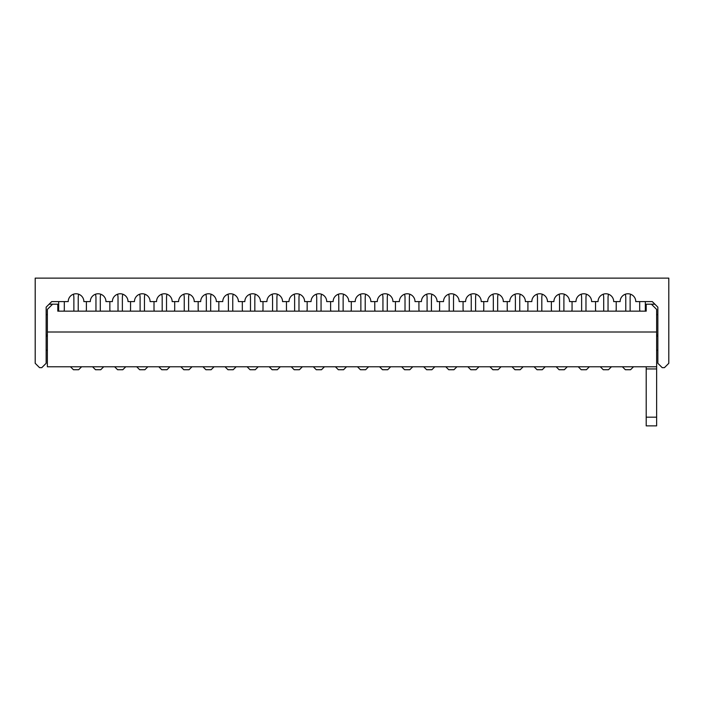<?xml version="1.0" encoding="UTF-8"?>
<svg xmlns="http://www.w3.org/2000/svg" width="704" height="704" viewBox="0 0 704 704"><rect width="100%" height="100%" fill="white"/><g stroke="black" fill="none" stroke-linecap="round" stroke-linejoin="round"><path stroke-width="1.06" d="M656.63 332.006L656.63 309.408L651.42 304.198L646.202 304.198L646.202 311.15L57.798 311.15L57.798 304.198L52.58 304.198L47.37 309.408L47.37 366.775L656.63 366.775L656.63 332.006L47.37 332.006M656.63 366.775L656.63 425.876L646.202 425.876L646.202 417.182L656.63 417.182M646.202 366.775L646.202 417.182M47.37 334.62L46.147 336.565L46.147 314.626L47.37 314.626M46.147 350.258L47.37 350.258M656.63 334.62L657.853 336.565L657.853 314.626L656.63 314.626M657.853 350.258L656.63 350.258M654.896 304.198L651.42 304.198M49.104 304.198L52.58 304.198M46.147 307.155L51.718 301.594L68.226 301.594A7.823 7.823 0 0 1 76.05 293.77A7.823 7.823 0 0 1 83.873 301.594L90.306 301.594A7.823 7.823 0 0 1 98.129 293.77A7.823 7.823 0 0 1 105.952 301.594L112.376 301.594A7.823 7.823 0 0 1 120.199 293.77A7.823 7.823 0 0 1 128.022 301.594L134.455 301.594A7.823 7.823 0 0 1 142.278 293.77A7.823 7.823 0 0 1 150.102 301.594L156.534 301.594A7.823 7.823 0 0 1 164.358 293.77A7.823 7.823 0 0 1 172.172 301.594L178.605 301.594A7.823 7.823 0 0 1 186.428 293.77A7.823 7.823 0 0 1 194.251 301.594L200.684 301.594A7.823 7.823 0 0 1 208.507 293.77A7.823 7.823 0 0 1 216.33 301.594L222.763 301.594A7.823 7.823 0 0 1 230.578 293.77A7.823 7.823 0 0 1 238.401 301.594L244.834 301.594A7.823 7.823 0 0 1 252.657 293.77A7.823 7.823 0 0 1 260.48 301.594L266.913 301.594A7.823 7.823 0 0 1 274.736 293.77A7.823 7.823 0 0 1 282.559 301.594L288.992 301.594A7.823 7.823 0 0 1 296.806 293.77A7.823 7.823 0 0 1 304.63 301.594L311.062 301.594A7.823 7.823 0 0 1 318.886 293.77A7.823 7.823 0 0 1 326.709 301.594L333.142 301.594A7.823 7.823 0 0 1 340.965 293.77A7.823 7.823 0 0 1 348.788 301.594L355.212 301.594A7.823 7.823 0 0 1 363.035 293.77A7.823 7.823 0 0 1 370.858 301.594L377.291 301.594A7.823 7.823 0 0 1 385.114 293.77A7.823 7.823 0 0 1 392.938 301.594L399.37 301.594A7.823 7.823 0 0 1 407.194 293.77A7.823 7.823 0 0 1 415.008 301.594L421.441 301.594A7.823 7.823 0 0 1 429.264 293.77A7.823 7.823 0 0 1 437.087 301.594L443.52 301.594A7.823 7.823 0 0 1 451.343 293.77A7.823 7.823 0 0 1 459.166 301.594L465.599 301.594A7.823 7.823 0 0 1 473.422 293.77A7.823 7.823 0 0 1 481.237 301.594L487.67 301.594A7.823 7.823 0 0 1 495.493 293.77A7.823 7.823 0 0 1 503.316 301.594L509.749 301.594A7.823 7.823 0 0 1 517.572 293.77A7.823 7.823 0 0 1 525.395 301.594L531.828 301.594A7.823 7.823 0 0 1 539.642 293.77A7.823 7.823 0 0 1 547.466 301.594L553.898 301.594A7.823 7.823 0 0 1 561.722 293.77A7.823 7.823 0 0 1 569.545 301.594L575.978 301.594A7.823 7.823 0 0 1 583.801 293.77A7.823 7.823 0 0 1 591.624 301.594L598.048 301.594A7.823 7.823 0 0 1 605.871 293.77A7.823 7.823 0 0 1 613.694 301.594L620.127 301.594A7.823 7.823 0 0 1 627.95 293.77A7.823 7.823 0 0 1 635.774 301.594L652.282 301.594L657.853 307.155L657.853 363.299L662.191 367.646L664.453 367.646L668.8 363.299L668.8 278.124L35.2 278.124L35.2 363.299L39.547 367.646L41.809 367.646L46.147 363.299L46.147 307.155M646.202 311.15L645.33 311.15L645.33 301.594L652.282 301.594M57.798 311.15L58.67 311.15L58.67 301.594L51.718 301.594M78.223 311.15L78.223 297.801A14.344 14.344 0 0 1 78.672 294.219M73.876 311.15L73.876 297.801A14.344 14.344 0 0 0 73.418 294.219M64.319 301.594L64.319 309.408A4.778 4.778 0 0 1 63.985 311.15M81.611 366.775L78.654 369.732L73.445 369.732L70.488 366.775M109.859 301.594L109.859 309.408A4.778 4.778 0 0 0 110.185 311.15M100.302 311.15L100.302 297.801A14.344 14.344 0 0 1 100.751 294.219M95.955 311.15L95.955 297.801A14.344 14.344 0 0 0 95.498 294.219M86.39 301.594L86.39 309.408A4.778 4.778 0 0 1 86.064 311.15M103.69 366.775L100.734 369.732L95.515 369.732L92.567 366.775M639.681 301.594L639.681 309.408A4.778 4.778 0 0 0 640.015 311.15M630.124 311.15L630.124 297.801A14.344 14.344 0 0 1 630.582 294.219M625.777 311.15L625.777 297.801A14.344 14.344 0 0 0 625.328 294.219M616.22 301.594L616.22 309.408A4.778 4.778 0 0 1 615.886 311.15M633.512 366.775L630.555 369.732L625.346 369.732L622.389 366.775M608.045 311.15L608.045 297.801A14.344 14.344 0 0 1 608.502 294.219M603.698 311.15L603.698 297.801A14.344 14.344 0 0 0 603.249 294.219M611.433 366.775L608.485 369.732L603.266 369.732L600.31 366.775M595.531 301.594L595.531 309.408A4.778 4.778 0 0 0 595.866 311.15M585.974 311.15L585.974 297.801A14.344 14.344 0 0 1 586.423 294.219M581.627 311.15L581.627 297.801A14.344 14.344 0 0 0 581.17 294.219M572.062 301.594L572.062 309.408A4.778 4.778 0 0 1 571.736 311.15M589.362 366.775L586.406 369.732L581.187 369.732L578.239 366.775M563.895 311.15L563.895 297.801A14.344 14.344 0 0 1 564.353 294.219M559.548 311.15L559.548 297.801A14.344 14.344 0 0 0 559.099 294.219M567.283 366.775L564.326 369.732L559.117 369.732L556.16 366.775M551.382 301.594L551.382 309.408A4.778 4.778 0 0 0 551.707 311.15M541.816 311.15L541.816 297.801A14.344 14.344 0 0 1 542.274 294.219M537.478 311.15L537.478 297.801A14.344 14.344 0 0 0 537.02 294.219M527.912 301.594L527.912 309.408A4.778 4.778 0 0 1 527.586 311.15M545.213 366.775L542.256 369.732L537.038 369.732L534.081 366.775M519.746 311.15L519.746 297.801A14.344 14.344 0 0 1 520.194 294.219M515.398 311.15L515.398 297.801A14.344 14.344 0 0 0 514.941 294.219M523.134 366.775L520.177 369.732L514.967 369.732L512.01 366.775M507.232 301.594L507.232 309.408A4.778 4.778 0 0 0 507.558 311.15M497.666 311.15L497.666 297.801A14.344 14.344 0 0 1 498.124 294.219M493.319 311.15L493.319 297.801A14.344 14.344 0 0 0 492.87 294.219M483.762 301.594L483.762 309.408A4.778 4.778 0 0 1 483.428 311.15M501.054 366.775L498.098 369.732L492.888 369.732L489.931 366.775M475.587 311.15L475.587 297.801A14.344 14.344 0 0 1 476.045 294.219M471.249 311.15L471.249 297.801A14.344 14.344 0 0 0 470.791 294.219M478.984 366.775L476.027 369.732L470.809 369.732L467.852 366.775M463.074 301.594L463.074 309.408A4.778 4.778 0 0 0 463.408 311.15M453.517 311.15L453.517 297.801A14.344 14.344 0 0 1 453.966 294.219M449.17 311.15L449.17 297.801A14.344 14.344 0 0 0 448.712 294.219M439.613 301.594L439.613 309.408A4.778 4.778 0 0 1 439.278 311.15M456.905 366.775L453.948 369.732L448.738 369.732L445.782 366.775M431.438 311.15L431.438 297.801A14.344 14.344 0 0 1 431.895 294.219M427.09 311.15L427.09 297.801A14.344 14.344 0 0 0 426.642 294.219M434.826 366.775L431.878 369.732L426.659 369.732L423.702 366.775M418.924 301.594L418.924 309.408A4.778 4.778 0 0 0 419.25 311.15M409.367 311.15L409.367 297.801A14.344 14.344 0 0 1 409.816 294.219M405.02 311.15L405.02 297.801A14.344 14.344 0 0 0 404.562 294.219M395.454 301.594L395.454 309.408A4.778 4.778 0 0 1 395.129 311.15M412.755 366.775L409.798 369.732L404.58 369.732L401.632 366.775M387.288 311.15L387.288 297.801A14.344 14.344 0 0 1 387.737 294.219M382.941 311.15L382.941 297.801A14.344 14.344 0 0 0 382.483 294.219M390.676 366.775L387.719 369.732L382.51 369.732L379.553 366.775M374.774 301.594L374.774 309.408A4.778 4.778 0 0 0 375.1 311.15M365.209 311.15L365.209 297.801A14.344 14.344 0 0 1 365.666 294.219M360.862 311.15L360.862 297.801A14.344 14.344 0 0 0 360.413 294.219M351.305 301.594L351.305 309.408A4.778 4.778 0 0 1 350.97 311.15M368.597 366.775L365.649 369.732L360.43 369.732L357.474 366.775M343.138 311.15L343.138 297.801A14.344 14.344 0 0 1 343.587 294.219M338.791 311.15L338.791 297.801A14.344 14.344 0 0 0 338.334 294.219M346.526 366.775L343.57 369.732L338.351 369.732L335.403 366.775M330.616 301.594L330.616 309.408A4.778 4.778 0 0 0 330.95 311.15M321.059 311.15L321.059 297.801A14.344 14.344 0 0 1 321.517 294.219M316.712 311.15L316.712 297.801A14.344 14.344 0 0 0 316.263 294.219M307.155 301.594L307.155 309.408A4.778 4.778 0 0 1 306.821 311.15M324.447 366.775L321.49 369.732L316.281 369.732L313.324 366.775M298.98 311.15L298.98 297.801A14.344 14.344 0 0 1 299.438 294.219M294.633 311.15L294.633 297.801A14.344 14.344 0 0 0 294.184 294.219M302.368 366.775L299.42 369.732L294.202 369.732L291.245 366.775M286.466 301.594L286.466 309.408A4.778 4.778 0 0 0 286.801 311.15M276.91 311.15L276.91 297.801A14.344 14.344 0 0 1 277.358 294.219M272.562 311.15L272.562 297.801A14.344 14.344 0 0 0 272.105 294.219M262.997 301.594L262.997 309.408A4.778 4.778 0 0 1 262.671 311.15M280.298 366.775L277.341 369.732L272.122 369.732L269.174 366.775M254.83 311.15L254.83 297.801A14.344 14.344 0 0 1 255.288 294.219M250.483 311.15L250.483 297.801A14.344 14.344 0 0 0 250.034 294.219M258.218 366.775L255.262 369.732L250.052 369.732L247.095 366.775M242.317 301.594L242.317 309.408A4.778 4.778 0 0 0 242.642 311.15M232.751 311.15L232.751 297.801A14.344 14.344 0 0 1 233.209 294.219M228.413 311.15L228.413 297.801A14.344 14.344 0 0 0 227.955 294.219M218.847 301.594L218.847 309.408A4.778 4.778 0 0 1 218.522 311.15M236.148 366.775L233.191 369.732L227.973 369.732L225.016 366.775M210.681 311.15L210.681 297.801A14.344 14.344 0 0 1 211.13 294.219M206.334 311.15L206.334 297.801A14.344 14.344 0 0 0 205.876 294.219M214.069 366.775L211.112 369.732L205.902 369.732L202.946 366.775M198.167 301.594L198.167 309.408A4.778 4.778 0 0 0 198.493 311.15M188.602 311.15L188.602 297.801A14.344 14.344 0 0 1 189.059 294.219M184.254 311.15L184.254 297.801A14.344 14.344 0 0 0 183.806 294.219M174.698 301.594L174.698 309.408A4.778 4.778 0 0 1 174.363 311.15M191.99 366.775L189.033 369.732L183.823 369.732L180.866 366.775M166.522 311.15L166.522 297.801A14.344 14.344 0 0 1 166.98 294.219M162.184 311.15L162.184 297.801A14.344 14.344 0 0 0 161.726 294.219M169.919 366.775L166.962 369.732L161.744 369.732L158.787 366.775M154.009 301.594L154.009 309.408A4.778 4.778 0 0 0 154.343 311.15M144.452 311.15L144.452 297.801A14.344 14.344 0 0 1 144.901 294.219M140.105 311.15L140.105 297.801A14.344 14.344 0 0 0 139.647 294.219M130.548 301.594L130.548 309.408A4.778 4.778 0 0 1 130.214 311.15M147.84 366.775L144.883 369.732L139.674 369.732L136.717 366.775M122.373 311.15L122.373 297.801A14.344 14.344 0 0 1 122.83 294.219M118.026 311.15L118.026 297.801A14.344 14.344 0 0 0 117.577 294.219M125.761 366.775L122.813 369.732L117.594 369.732L114.638 366.775M646.202 368.949L656.63 368.949"/></g></svg>
